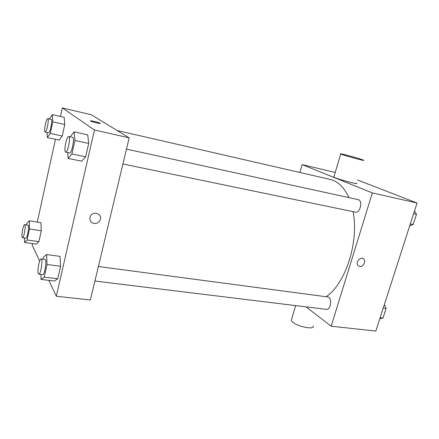 <?xml version="1.0" encoding="UTF-8"?>
<svg xmlns="http://www.w3.org/2000/svg" width="439" height="439" viewBox="0 0 439 439"><rect width="100%" height="100%" fill="white"/><g stroke="black" fill="none" stroke-linecap="round" stroke-linejoin="round"><path stroke-width="0.66" d="M357.511 179.985L417.05 203.032L375.839 331.066L331.171 326.199L306.032 306.866M299.897 172.483L302.158 164.625L372.343 192.908L417.05 203.032M372.343 192.908L331.171 326.199M359.689 266.495L358.246 265.793C354.888 262.961 360.446 255.805 363.618 258.878C366.422 261.051 363.207 267.28 359.689 266.495L358.246 265.793C354.888 262.961 360.441 255.805 363.618 258.878C366.422 261.051 363.207 267.28 359.689 266.495M326.144 296.731C345.422 284.044 359.228 241.713 353.06 211.642M348.901 197.61C344.214 187.332 338.019 181.285 330.32 179.469L117.131 130.509M122.909 163.994L355.414 212.13C360.145 213.458 363.08 200.365 358.202 199.641L126.47 149.112M94.912 281.042L326.364 309.352C330.946 310.236 332.416 297.23 327.779 296.945L98.385 266.511M302.158 164.625L335.231 172.445M356.539 183.173C359.98 185.253 336.098 178.838 333.859 177.071L333.964 176.719M291.644 319.148L291.244 320.486L292.572 322.105C297.807 326.857 315.262 330.084 313.172 325.952M361.61 159.461L363.525 160.18C367.136 161.772 343.128 155.241 340.719 153.974C337.756 152.668 355.08 157.222 361.61 159.461M60.467 116.483L62.343 107.934L91.361 114.793L129.165 137.851L90.379 299.969L56.307 296.254L48.795 280.356M62.343 107.934L94.456 129.993L129.165 137.851M94.456 129.993L56.307 296.254M94.006 223.473C90.461 222.414 89.221 220.093 90.286 216.526C92.783 210.38 102.786 213.793 100.235 219.851C99.005 222.507 96.931 223.714 94.006 223.473C90.461 222.408 89.221 220.093 90.286 216.52C92.783 210.38 102.786 213.793 100.235 219.851C99.005 222.502 96.931 223.714 94.006 223.473M64.193 117.345L64.785 124.522L62.239 136.035L59.177 140.09L62.239 136.035L64.785 124.522L64.193 117.345L52.351 114.617L52.806 121.817L50.276 133.434L47.363 137.555L47.094 132.49M60.011 256.36L60.62 266.27L57.761 278.776L54.387 281.026L57.761 278.776L60.62 266.27L60.011 256.36L46.611 254.538L47.05 264.514L44.213 277.135L41.03 279.434L40.849 274.424M39.658 261.035L32.195 245.247L32.557 243.607M37.288 222.063L55.462 139.289M87.707 134.839L88.716 143.449L85.66 156.816L81.703 161.184L85.66 156.816L88.716 143.449L87.707 134.839L74.114 131.821L74.943 140.469L71.908 153.974L68.149 158.43L67.661 152.552M40.964 222.639L41.277 230.793L38.873 241.664L36.223 244.128L38.873 241.664L41.277 230.793L40.964 222.639L29.276 220.806L29.457 229.004L27.07 239.968L24.568 242.471L24.496 238.004M90.582 121.06C88.755 120.061 98.764 122.36 100.13 123.249L100.158 123.266C101.848 124.215 91.954 121.943 90.582 121.06C88.76 120.061 98.764 122.355 100.13 123.244L100.29 123.403M26.466 224.916L26.763 223.555L29.276 220.806M22.466 237.708L25.841 238.196C27.339 238.761 29.611 225.048 28.008 225.152L24.644 224.636C23.366 224.115 21.171 235.589 22.191 237.428L22.466 237.708C23.931 238.267 26.214 224.521 24.644 224.636M29.457 229.004L41.277 230.793M27.07 239.968L38.873 241.664M24.568 242.471L36.223 244.128M49.42 119.029L52.351 114.617M45.135 132.068L48.553 132.808C50.095 133.516 52.856 119.452 51.176 119.424L47.758 118.651C46.32 118.003 43.631 131.041 45.003 131.991L45.135 132.068C46.649 132.77 49.409 118.667 47.758 118.651M52.806 121.817L64.785 124.522M50.276 133.434L62.239 136.035M47.363 137.555L59.177 140.09M42.973 259.164L43.417 257.177L46.611 254.538M38.78 274.172L42.654 274.649C44.685 275.297 47.143 259.295 44.997 259.433L41.14 258.917C39.45 258.319 37.008 271.258 38.341 273.727L38.78 274.172C40.767 274.819 43.241 258.78 41.14 258.917M47.05 264.514L60.62 266.27M44.213 277.135L57.761 278.776M41.03 279.434L54.387 281.026M70.295 136.864L74.114 131.821M65.702 152.146L69.625 152.959C71.749 153.837 74.937 137.451 72.654 137.38L68.731 136.524C66.777 135.722 63.644 150.687 65.482 152.026L65.702 152.146C67.776 153.013 70.97 136.584 68.731 136.524M74.943 140.469L88.716 143.449M71.908 153.974L85.66 156.816M68.149 158.43L81.703 161.184M384.361 304.584L386.117 308.408L383 318.061L379.828 318.654M383.247 308.041L386.117 308.408M380.136 317.715L383 318.061M414.526 210.868L416.479 214.336L413.192 224.505L409.757 225.684M413.609 213.716L416.479 214.336M410.328 223.912L413.192 224.505M295.666 305.599L291.244 320.486M333.859 177.071L340.719 153.974"/></g></svg>
